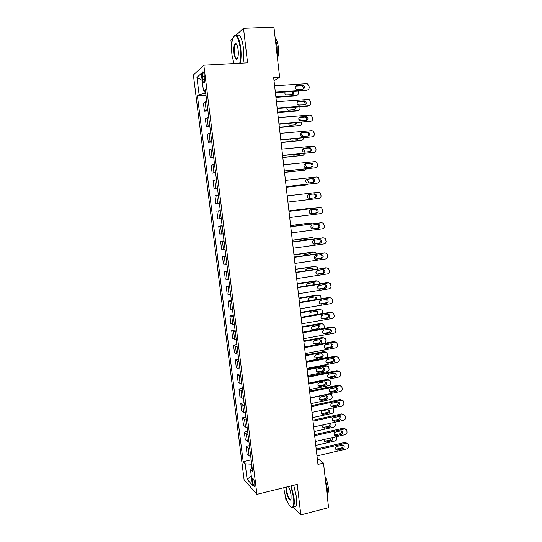 <?xml version="1.0" encoding="UTF-8"?>
<svg xmlns="http://www.w3.org/2000/svg" width="542" height="542" viewBox="0 0 542 542"><rect width="100%" height="100%" fill="white"/><g stroke="black" fill="none" stroke-linecap="round" stroke-linejoin="round"><path stroke-width="0.81" d="M254.828 483.843C254.151 480.09 253.405 478.41 252.606 478.81L252.531 481.303C253.202 485.043 253.947 486.716 254.754 486.33L254.828 483.843M285.451 496.025L285.858 499.467L286.969 500.605M193.386 75.013L244.083 479.724L256.915 494.351L203.833 65.189L193.386 75.013M232.803 38.313L230.892 40.108L231.61 46.131M233.588 62.662L233.704 63.577M274.028 80.751L279.638 77.33L273.676 77.689L317.964 464.419L323.506 463.092L317.253 458.227M202.356 76.7L202.715 79.586C203.142 82.33 203.67 83.36 204.293 82.675L204.192 75.087C203.758 72.343 203.236 71.314 202.62 71.998L202.356 76.7L204.375 76.585M204.849 91.273L205.106 93.339L199.09 94.559L197.417 95.887L243.168 461.676L251.156 459.84M199.09 94.559L196.942 77.377L201.299 73.421L203.487 91.056L205.499 91.374M252.172 468.071L250.472 469.426L252.626 471.709L205.282 89.626L203.487 91.056M250.472 469.426L252.437 485.232L247.105 479.257L245.18 463.81L243.168 461.676M203.833 65.189L247.572 62.831L243.5 28.272L236.21 35.115M243.5 28.272L273.927 27.1L279.638 77.33M293.276 507.116L300.824 514.9L328.574 507.664L323.506 463.092M300.824 514.9L297.233 484.412L256.915 494.351M205.736 93.299L205.106 93.339M251.678 464.047L251.088 464.189L251.623 468.512M197.417 95.887L205.987 95.311M206.726 101.259L203.413 103.068L204.429 111.198L207.925 110.934M250.729 456.445L249.083 455.836L247.037 453.776L246.115 446.384L249.395 445.653M248.947 442.035L247.301 441.473L245.269 439.542L244.34 432.116L247.633 431.405M247.152 427.57L245.512 427.055L243.487 425.253L242.565 417.794L245.858 417.103M245.357 413.045L243.71 412.57L241.705 410.904L240.77 403.417L244.076 402.74M243.548 398.458L241.908 398.031L239.91 396.493L238.975 388.98L242.294 388.323M241.732 383.811L240.092 383.431L238.114 382.029L237.172 374.481L240.499 373.844M239.91 369.109L238.277 368.77L236.305 367.503L235.363 359.922L238.697 359.305M238.08 354.339L234.49 352.917L233.548 345.308L236.888 344.712M236.244 339.509L232.667 338.269L231.719 330.634L235.072 330.058M234.401 324.624L230.845 323.567L229.889 315.898L233.25 315.342M232.545 309.672L229.002 308.798L228.047 301.101L231.42 300.566M230.689 294.658L227.159 293.974L226.197 286.244L229.578 285.729M228.819 279.584L225.309 279.089L224.341 271.325L227.735 270.831M226.942 264.442L223.453 264.144L222.477 256.346L225.878 255.871M225.059 249.239L221.583 249.13L220.608 241.298L224.022 240.851M223.168 233.975L219.706 234.056L218.731 226.197L222.152 225.77M221.265 218.643L217.823 218.927L216.841 211.028L220.276 210.621L216.841 211.028M219.361 203.25L215.933 203.724L219.368 203.331M215.933 203.724L214.95 195.797L218.365 195.215M217.444 187.789L214.036 188.467L217.484 188.094M214.036 188.467L213.047 180.506L216.448 179.72M215.52 172.261L212.132 173.142L215.587 172.79M212.132 173.142L211.136 165.147L214.517 164.165M213.589 156.672L210.215 157.749L213.683 157.424M210.215 157.749L209.219 149.721L212.579 148.535M211.651 141.015L208.297 142.295L211.773 141.99M208.297 142.295L207.295 134.24L210.635 132.844M209.7 125.29L206.367 126.781L209.849 126.496M206.367 126.781L205.357 118.684L208.684 117.086M207.742 109.498L204.429 111.198M222.179 226.007L218.731 226.197M224.076 241.312L220.608 241.298M225.967 256.542L222.477 256.346M227.843 271.718L224.341 271.325M229.713 286.826L226.197 286.244M231.583 301.874L228.047 301.101M233.439 316.853L229.889 315.898M235.282 331.779L231.719 330.634M237.125 346.636L233.548 345.308M238.961 361.433L237.328 361.128L235.363 359.922M240.783 376.175L239.151 375.816L237.172 374.481M242.606 390.85L240.966 390.45L238.975 388.98M244.415 405.47L242.775 405.016L240.77 403.417M246.217 420.023L244.577 419.528L242.565 417.794M248.019 434.521L246.373 433.979L244.34 432.116M249.808 448.959L248.155 448.376L246.115 446.384M245.18 463.81L251.088 464.189M202.166 80.379L196.942 77.377M247.105 479.257L251.292 476.005M274.604 85.785L306.454 83.719L307.504 83.915L309.028 86.083L309.17 87.343C309.197 88.874 308.52 89.762 307.145 90.013L275.336 92.167M275.39 92.662L306.034 90.575L307.145 90.013M302.429 85.121L303.29 85.29C304.99 86.923 304.855 88.217 302.876 89.159L296.42 89.349C294.746 87.696 294.902 86.408 296.874 85.487L302.429 85.121L301.332 85.711L302.185 85.873C303.473 86.754 303.723 87.845 302.924 89.152M295.695 86.083L301.332 85.711M275.925 97.343L295.336 95.981L296.366 95.46L275.878 96.896M292.314 94.647C293.08 93.475 292.897 92.438 291.759 91.544M285.099 91.998C284.611 93.197 284.909 94.145 286 94.85L292.24 94.654C293.832 94.125 294.184 93.055 293.303 91.442M296.366 95.46C297.693 95.223 298.344 94.362 298.317 92.892L298.053 91.117M276.427 101.72L308.188 99.43L309.326 99.66L310.756 101.767L310.891 103.014C310.918 104.545 310.248 105.433 308.872 105.69L277.152 108.075M277.206 108.488L307.754 106.191L308.872 105.69M304.17 100.853L305.112 101.049C306.718 102.695 306.555 103.969 304.618 104.87L298.1 105.067C296.521 103.414 296.698 102.14 298.635 101.259L304.17 100.853L303.066 101.374L304.001 101.571C305.254 102.513 305.451 103.61 304.59 104.877M297.531 101.781L303.066 101.374M278.242 117.58L309.909 115.067L311.142 115.338L312.47 117.377L312.605 118.623C312.632 120.148 311.962 121.042 310.593 121.306L278.967 123.908M279.008 124.254L310.593 121.306M305.905 116.523L306.914 116.747C308.445 118.393 308.256 119.646 306.352 120.52L299.78 120.724C298.283 119.064 298.486 117.81 300.383 116.964L305.905 116.523L304.8 116.977L305.803 117.207C307.029 118.203 307.172 119.308 306.237 120.527M299.36 117.418L304.8 116.977M280.051 133.373L311.623 130.642L312.944 130.954L314.177 132.932L314.313 134.172C314.34 135.683 313.676 136.584 312.307 136.855L280.776 139.673M280.803 139.951L312.307 136.855M307.639 132.119L308.71 132.377C310.159 134.016 309.949 135.263 308.08 136.103L301.454 136.313C300.038 134.66 300.261 133.42 302.131 132.6L307.639 132.119L306.521 132.512L307.592 132.776C308.791 133.833 308.879 134.951 307.863 136.123M301.196 132.98L306.521 132.512M277.66 112.485L297.016 110.995L298.053 110.527L277.619 112.099M286.596 107.783L287.639 109.958L288.588 110.161L293.933 109.748L294.123 107.214M293.933 109.748C295.241 109.43 295.715 108.556 295.356 107.126M298.053 110.527C299.374 110.283 300.024 109.423 299.997 107.953L299.862 106.788M299.198 105.277L297.443 104.504M279.387 127.56L299.726 125.534L279.354 127.241M298.859 119.558L300.248 119.802L301.298 120.934M295.539 124.795L296.095 122.844M288.29 123.488L289.272 124.999L290.288 125.236L295.627 124.789L297.185 122.756M299.726 125.534C301.047 125.277 301.698 124.423 301.664 122.959L301.603 122.39M281.108 142.58L301.399 140.486L281.074 142.322M300.498 134.531L302.002 134.809L303.174 136.537M297.124 139.782L297.829 138.427M290.16 139.111L290.905 139.978L291.989 140.249L297.307 139.768L298.832 138.339M301.399 140.486C302.7 140.222 303.351 139.375 303.337 137.932M281.854 149.104L313.337 146.15L314.726 146.503L315.878 148.413L316.013 149.646C316.04 151.157 315.376 152.058 314.014 152.336L282.572 155.371M282.592 155.581L314.014 152.336M309.353 147.654L310.491 147.946C311.867 149.578 311.63 150.805 309.794 151.618L304.306 152.146L303.127 151.835C301.786 150.188 302.036 148.969 303.866 148.169L309.353 147.654L308.235 147.986L309.367 148.278C310.539 149.402 310.573 150.527 309.462 151.652M303.039 148.474L308.235 147.986M282.822 157.532L303.059 155.371L282.795 157.343M302.341 149.429L303.744 149.755L304.916 152.085M298.689 154.714L299.326 153.962M292.24 154.646L293.676 155.195L298.981 154.687L300.254 153.874M303.059 155.371L304.983 153.413M239.733 63.251C240.723 59.024 240.885 53.888 240.235 47.831C238.107 35.718 235.607 32.628 232.721 38.563C231.515 42.893 231.265 48.353 231.976 54.945L233.914 63.57M234.029 35.968C236.847 33.38 239.069 37.296 240.709 47.723C241.359 53.746 241.21 58.915 240.262 63.224M238.107 49.661C238.46 52.96 238.338 55.677 237.742 57.804C236.278 60.772 235.018 59.247 233.981 53.224C233.521 47.777 234.015 44.519 235.458 43.455C236.644 43.495 237.525 45.569 238.107 49.661M236.441 43.997L235.269 44.295C234.313 46.07 234.036 49.01 234.435 53.116C235.099 57.554 236.061 59.444 237.321 58.8M275.133 37.716L277.009 46.009L277.165 55.562M275.39 38.407C276.793 39.817 277.761 42.662 278.303 46.93C278.757 51.524 278.486 55.365 277.497 58.461M236.861 35.603C239.659 33.523 241.84 37.52 243.392 47.594C244.042 53.611 243.88 58.773 242.918 63.082M283.805 487.725L283.832 487.963C284.848 497.434 289.692 508.742 292.26 507.319C293.71 506.458 294.137 503.227 293.554 497.644L290.81 485.998M291.25 485.889L294.015 497.678C294.509 502.136 294.32 505.191 293.452 506.845L292.687 507.597L291.074 507.163M288.398 486.587C289.679 488.769 290.566 491.621 291.054 495.151L291.04 498.904C290.343 502.746 286.826 496.425 286.196 490.314L286.108 487.156M286.603 487.034L286.643 490.347C287.788 496.655 289.211 499.656 290.918 499.345M325.491 480.537L327.361 489.27L327.287 496.33M325.024 476.445C326.65 479.582 327.727 483.193 328.249 487.278C328.581 490.442 328.377 492.631 327.632 493.837L327.564 493.931M293.71 485.28L296.481 497.061C296.969 501.506 296.779 504.561 295.898 506.214L293.791 506.756M283.649 164.761L315.038 161.597L316.494 161.983L317.707 165.059C317.734 166.57 317.07 167.464 315.715 167.756L284.36 171.008M284.381 171.143L315.715 167.756M311.067 163.122L312.26 163.44C313.561 165.073 313.31 166.279 311.508 167.071L306.034 167.634L304.8 167.288C303.534 165.656 303.798 164.45 305.593 163.677L311.067 163.122L309.949 163.393L311.135 163.711C312.287 164.924 312.253 166.055 311.033 167.119M304.902 163.908L309.949 163.393M285.431 180.357L316.731 176.977L318.256 177.403L319.394 180.411C319.421 181.916 318.757 182.81 317.409 183.115L286.142 186.577M286.156 186.638L317.409 183.115M312.775 178.528L314.014 178.874C315.254 180.493 314.983 181.685 313.215 182.458L307.754 183.06L306.474 182.681C305.268 181.055 305.546 179.869 307.314 179.117L312.775 178.528L311.65 178.738L312.883 179.084C314.028 180.398 313.913 181.55 312.551 182.532M306.792 179.26L311.65 178.738M287.213 195.886L318.418 192.295L320.004 192.749L321.074 195.696C321.101 197.193 320.444 198.094 319.096 198.406L287.917 202.078M314.475 193.867L315.762 194.246C316.935 195.852 316.65 197.031 314.909 197.783L309.468 198.419L308.141 198.013C306.996 196.4 307.294 195.228 309.028 194.49L314.475 193.867L313.344 194.016L314.624 194.388C315.79 195.953 315.525 197.125 313.832 197.905M308.784 194.537L313.344 194.016M288.981 211.346L320.098 207.545L321.738 208.04L322.747 210.919C322.775 212.41 322.117 213.311 320.769 213.629L289.685 217.511M319.109 207.627L288.974 211.299M316.169 209.137L317.497 209.544C318.615 211.143 318.317 212.308 316.603 213.04L311.176 213.717L309.807 213.284C308.716 211.678 309.028 210.52 310.735 209.808L316.169 209.137M315.437 209.226L316.352 209.632C317.47 211.224 317.172 212.383 315.464 213.114L310.695 213.704M290.742 226.746L321.772 222.735L323.459 223.257L324.414 226.082C324.441 227.565 323.784 228.467 322.443 228.792L291.447 232.884M321.027 222.762L290.736 226.631M317.849 224.354L319.218 224.781C320.281 226.366 319.97 227.518 318.283 228.236L312.876 228.948L311.467 228.487C310.43 226.902 310.756 225.757 312.436 225.052L317.849 224.354M317.341 224.415L318.073 224.808C319.136 226.387 318.825 227.532 317.138 228.25L312.199 228.9M284.523 172.424L304.719 170.195L284.509 172.302M294.828 170.059L301.162 169.402M304.719 170.195L306.467 168.853M306.637 167.573L305.471 164.646L304.455 164.273M286.223 187.261L306.365 184.964L286.217 187.2M306.365 184.964L307.714 184.253M308.276 183L308.154 181.184L306.826 179.26M309.719 198.392L309.794 195.892L309.17 194.497M288.933 210.913L308.086 208.541M288.927 210.872L307.931 208.555M310.912 213.677L311.555 211.712L311.203 209.747M310.234 208.704L308.994 208.467M290.62 225.655L309.949 223.101M290.607 225.553L309.557 223.114M311.84 228.751L313.181 226.299L313.032 224.977M312.49 223.819L310.627 223.08M292.504 242.078L323.445 237.863L325.166 238.412L326.074 241.176C326.101 242.653 325.444 243.561 324.109 243.893L293.202 248.189M322.93 237.85L292.484 241.895M319.529 239.503L320.932 239.95C321.948 241.522 321.623 242.66 319.956 243.365L314.563 244.117L313.127 243.636C312.138 242.057 312.477 240.926 314.13 240.235L319.529 239.503M319.17 239.55L319.78 239.923C320.796 241.488 320.471 242.62 318.811 243.324L313.743 244.022M292.301 240.336L311.806 237.626M292.28 240.174L311.183 237.613M308.818 239.672L308.154 239.259M309.712 239.55L308.473 239.212L303.249 239.923L302.118 240.587M312.951 243.433C314.218 243.094 314.834 242.227 314.8 240.824L314.726 240.153M314.462 238.907L313.92 238.168L312.253 237.64M294.252 257.348L325.105 252.924L326.867 253.5L327.727 256.21C327.754 257.68 327.097 258.588 325.762 258.934L294.95 263.432M324.814 252.904L294.225 257.098M321.203 254.584L322.632 255.058C323.601 256.617 323.269 257.741 321.63 258.439L316.25 259.218L314.78 258.717C313.838 257.159 314.184 256.034 315.817 255.357L321.203 254.584M320.959 254.618L321.481 254.97C322.443 256.522 322.111 257.646 320.478 258.331L315.308 259.083M316.413 255.296L316.413 255.275C316.44 256.712 315.81 257.585 314.523 257.917L314.319 257.945M293.974 254.964L313.642 252.118M293.954 254.733L312.795 252.057M310.83 254.72L309.895 253.758M311.792 254.584L310.099 253.731L304.895 254.476L303.439 255.777M316.257 253.941L315.579 252.694L313.872 252.132M295.993 272.551L326.758 267.924L328.554 268.527L329.373 271.183C329.394 272.653 328.743 273.561 327.415 273.913L296.684 278.615M326.677 267.917L295.952 272.233M322.863 269.611L324.326 270.106C325.247 271.65 324.909 272.762 323.289 273.446L317.924 274.266L316.433 273.744C315.532 272.192 315.891 271.088 317.497 270.417L322.863 269.611M322.727 269.631L323.168 269.957C324.089 271.495 323.743 272.606 322.138 273.283L316.88 274.083M318.012 270.343L315.905 272.369M295.647 269.53L314.407 266.447L317.233 267.159L317.937 268.934M295.614 269.238L314.407 266.447M312.592 269.74L311.616 268.209M313.628 269.584L313.14 268.669L311.725 268.188L306.535 268.967L304.997 270.878M297.727 287.694L328.405 282.87L330.234 283.493L331.006 286.088C331.033 287.558 330.383 288.466 329.062 288.825L298.418 293.73M328.466 282.856L327.233 282.667L297.68 287.307M324.522 284.57L326.006 285.085C326.894 286.616 326.541 287.714 324.949 288.391L319.597 289.245L318.079 288.703C317.219 287.172 317.585 286.074 319.17 285.417L324.522 284.57M324.468 284.577L324.848 284.875C325.728 286.4 325.376 287.497 323.791 288.175L318.459 289.022L319.597 289.245M319.407 285.377L317.7 286.698M297.307 284.035L317.097 280.959L316.013 280.776L317.178 280.946M297.267 283.69L316.013 280.776M314.13 284.726L313.317 282.599M315.275 284.55L314.78 283.093L313.344 282.592L308.168 283.405C306.968 283.771 306.487 284.597 306.725 285.891M319.597 283.866L318.865 281.562L317.097 280.959M299.455 302.768L330.044 297.748L331.9 298.391L332.639 300.939C332.666 302.402 332.016 303.31 330.695 303.676L300.139 308.784M330.2 297.727L328.865 297.49L299.401 302.321M326.176 299.469L327.68 300.004C328.527 301.521 328.167 302.612 326.596 303.276L321.264 304.164L319.719 303.608C318.899 302.084 319.272 301 320.837 300.349L326.176 299.469M326.203 299.469L326.514 299.74C327.361 301.25 327.002 302.334 325.43 302.998L320.044 303.893M298.96 298.486L318.696 295.282L317.605 295.044L318.879 295.261M298.913 298.073L317.605 295.044M315.369 299.706L315.004 296.935M316.731 299.482L316.413 297.456L314.956 296.941L309.787 297.782C308.33 298.351 307.944 299.36 308.628 300.81M319.895 300.817L320.41 300.478M321.23 298.744L320.498 295.912L318.696 295.282M301.169 317.781L331.677 312.565L333.56 313.229L334.265 315.729C334.292 317.185 333.642 318.1 332.327 318.472L301.86 323.77M331.928 312.538L330.498 312.253L301.115 317.273M327.815 314.306L329.346 314.855C330.159 316.359 329.787 317.436 328.235 318.1L322.917 319.021L321.359 318.445C320.573 316.941 320.952 315.871 322.497 315.22L327.815 314.306M327.917 314.292L328.174 314.536C328.987 316.033 328.615 317.111 327.07 317.768L321.623 318.703M300.607 312.876L320.288 309.55L319.197 309.265L320.559 309.523M300.553 312.409L319.197 309.265M310.593 315.464L315.884 314.57C317.382 313.94 317.741 312.903 316.955 311.46L316.677 311.216M317.883 314.407L318.039 311.758L316.555 311.23L311.406 312.104C309.916 312.72 309.55 313.757 310.309 315.207L310.83 315.613M322.714 313.581L322.117 310.2L320.288 309.55M302.883 332.734L333.303 327.321L335.213 328.005L335.884 330.457C335.911 331.907 335.268 332.822 333.947 333.201L303.567 338.703M333.642 327.287L332.117 326.948L302.815 332.165M329.455 329.089L330.999 329.651C331.779 331.135 331.406 332.205 329.875 332.863L324.57 333.818L322.991 333.228C322.233 331.738 322.619 330.674 324.15 330.037L329.455 329.089M329.617 329.069L329.827 329.272C330.606 330.755 330.227 331.819 328.703 332.47L323.201 333.445M304.59 347.625L334.922 342.016L336.853 342.713L337.497 345.125C337.524 346.568 336.88 347.483 335.566 347.876L305.268 353.567M335.342 341.982L333.737 341.589L304.516 346.988M331.087 343.804L332.646 344.38C333.398 345.85 333.012 346.914 331.501 347.564L326.209 348.553L324.617 347.95C323.892 346.474 324.285 345.423 325.789 344.787L331.087 343.804M331.311 343.777L331.467 343.946C332.219 345.417 331.833 346.474 330.329 347.117L324.78 348.133M306.284 362.456L336.535 356.65L338.486 357.368L339.102 359.732C339.129 361.175 338.486 362.09 337.178 362.49L306.962 368.37M337.029 356.616L335.342 356.175L306.21 361.758M332.707 358.458L334.285 359.048C335.003 360.511 334.617 361.561 333.12 362.205L327.849 363.228L326.243 362.618C325.546 361.155 325.938 360.105 327.429 359.475L332.707 358.458M332.991 358.431L333.106 358.56C333.825 360.017 333.438 361.067 331.948 361.704L326.359 362.754M307.978 377.225L338.14 371.229L340.112 371.961L340.701 374.285C340.722 375.714 340.085 376.636 338.784 377.042L308.655 383.113M338.703 371.195L336.948 370.694L307.89 376.46M334.326 373.059L335.918 373.655C336.609 375.105 336.216 376.148 334.739 376.785L329.482 377.842L327.856 377.225C327.185 375.775 327.585 374.732 329.062 374.109L334.326 373.059M334.665 373.025L334.732 373.113C335.423 374.556 335.031 375.592 333.554 376.229L327.93 377.313M309.665 391.934L339.739 385.748L341.724 386.487L342.293 388.77C342.314 390.199 341.677 391.121 340.376 391.534L310.336 397.801M340.369 385.714L338.54 385.159L309.57 391.107M335.938 387.598L337.537 388.201C338.208 389.637 337.808 390.674 336.345 391.31L331.101 392.401L329.468 391.771C328.825 390.335 329.231 389.305 330.688 388.682L335.938 387.598M336.318 387.564L336.352 387.605C337.016 389.034 336.616 390.064 335.159 390.701L329.502 391.819M311.338 406.581L341.331 400.206L343.337 400.958L343.879 403.201C343.906 404.63 343.269 405.552 341.968 405.972L312.009 412.421M342.016 400.179L340.132 399.562L311.237 405.694M337.537 402.076L339.156 402.692C339.8 404.115 339.394 405.138 337.951 405.775L332.72 406.9L331.074 406.263C330.451 404.833 330.864 403.81 332.307 403.194L337.537 402.076M339.156 402.692L337.971 402.042C338.601 403.458 338.201 404.481 336.758 405.111L331.074 406.263M313.012 421.168L342.923 414.603L344.936 415.368L345.457 417.577C345.484 418.993 344.847 419.921 343.553 420.348L313.676 426.981M343.655 414.576L341.717 413.912L312.903 420.219M339.136 416.5L340.762 417.116C341.379 418.526 340.979 419.549 339.543 420.179L334.326 421.337L332.68 420.694C332.077 419.278 332.49 418.261 333.919 417.645L339.136 416.5M339.597 416.459C340.166 417.855 339.753 418.858 338.35 419.461L332.646 420.646M314.672 435.693L344.502 428.946L346.528 429.718L347.029 431.893C347.056 433.309 346.419 434.23 345.132 434.67L315.336 441.486M345.281 428.925L343.296 428.2L314.556 434.684M340.728 430.856L342.361 431.486C342.957 432.882 342.551 433.898 341.135 434.528L335.932 435.714L334.272 435.063C333.689 433.668 334.109 432.658 335.525 432.042L340.728 430.856M341.223 430.822C341.731 432.198 341.297 433.173 339.936 433.756L334.211 434.969M316.332 450.158L346.074 443.234L348.113 444.006L348.601 446.147C348.621 447.557 347.991 448.485 346.704 448.932L316.995 455.93M346.907 443.214L344.861 442.428L316.21 449.094M342.314 445.165L343.953 445.795C344.536 447.184 344.123 448.187 342.713 448.817L337.53 450.036L335.864 449.386C335.302 447.997 335.722 446.994 337.124 446.378L342.314 445.165M342.835 445.124C343.282 446.479 342.842 447.435 341.514 447.99L335.776 449.237M302.253 327.212L321.88 323.764L320.783 323.425L322.233 323.737M302.192 326.684L320.783 323.425M312.131 329.665L317.476 328.737C318.953 328.113 319.319 327.083 318.567 325.654L318.344 325.437M318.154 325.464L313.019 326.365C311.542 326.982 311.169 328.005 311.907 329.441L313.432 330.01L318.567 329.096C320.044 328.472 320.41 327.443 319.651 326.006L318.154 325.464M324.014 328.391L324.38 326.792L323.73 324.428L321.88 323.764M303.886 341.487L323.459 337.923L322.361 337.53L323.892 337.89M303.818 340.904L322.361 337.53M313.669 343.811L319.069 342.849C320.525 342.226 320.891 341.209 320.173 339.793L319.997 339.61M319.746 339.638L314.624 340.572C313.168 341.182 312.788 342.198 313.493 343.621L315.038 344.204L320.153 343.255C321.616 342.639 321.989 341.616 321.264 340.193L319.746 339.638M324.929 343.221L325.959 340.925L325.83 339.793L325.329 338.601L323.459 337.923M305.512 355.708L325.037 352.022L326.928 352.72L327.524 354.996C327.551 356.385 326.928 357.266 325.661 357.652L306.162 361.378M305.444 355.064L323.933 351.582L325.546 351.995M315.207 357.896L320.647 356.9C322.09 356.29 322.463 355.281 321.765 353.872L321.636 353.73M321.331 353.757L316.223 354.725C314.78 355.328 314.401 356.338 315.078 357.747L316.636 358.343L321.738 357.368C323.188 356.751 323.56 355.735 322.863 354.326L321.331 353.757M307.138 369.874L326.602 366.074L328.513 366.778L329.089 369.021C329.109 370.403 328.493 371.284 327.233 371.677L307.781 375.525M307.057 369.17L325.498 365.579L327.178 366.04M316.745 371.934L322.219 370.904C323.649 370.294 324.028 369.292 323.357 367.896L323.269 367.794M322.91 367.828L317.822 368.824C316.392 369.42 316.006 370.423 316.657 371.819L318.229 372.422L323.317 371.419C324.746 370.803 325.125 369.8 324.455 368.404L322.91 367.828M308.75 383.98L328.167 380.064L330.092 380.782L330.647 382.984C330.667 384.359 330.051 385.247 328.791 385.647L309.394 389.61M308.669 383.221L327.056 379.515L328.804 380.037M318.283 385.904L323.791 384.847C325.2 384.244 325.579 383.248 324.936 381.866L324.888 381.805M324.489 381.832L319.407 382.862C317.991 383.458 317.605 384.454 318.229 385.836L319.814 386.453L324.888 385.416C326.304 384.806 326.69 383.811 326.04 382.422L324.489 381.832M310.363 398.038L329.726 394L331.663 394.732L332.192 396.893C332.219 398.268 331.602 399.156 330.349 399.556L311.006 403.641M319.814 399.827L325.349 398.736C326.745 398.133 327.131 397.151 326.514 395.782L326.494 395.762M330.078 393.682L330.417 393.98M326.054 395.789L320.986 396.852C319.59 397.442 319.197 398.431 319.8 399.806L321.392 400.423L326.453 399.352C327.856 398.749 328.242 397.76 327.619 396.385L326.054 395.789M332.497 408.011L333.228 408.621L333.737 410.755C333.764 412.123 333.147 413.011 331.894 413.417L312.605 417.618M321.352 413.695L326.907 412.577C328.276 411.988 328.669 411.012 328.093 409.664M327.612 409.691L322.558 410.782C321.176 411.371 320.776 412.354 321.359 413.715L322.964 414.339L328.012 413.241C329.4 412.638 329.793 411.656 329.19 410.294L327.612 409.691M334.678 422.32L335.274 424.555C335.302 425.917 334.685 426.811 333.438 427.225L314.197 431.54M322.876 427.509L328.459 426.358C329.787 425.795 330.2 424.84 329.678 423.512M324.014 424.684C322.727 425.328 322.361 426.283 322.924 427.57L324.529 428.2L329.563 427.076C330.938 426.473 331.331 425.497 330.755 424.149L329.279 423.519M336.541 436.635L336.812 438.309C336.833 439.664 336.223 440.558 334.976 440.978L315.79 445.409M324.407 441.269L329.997 440.09L331.44 437.8M334.102 434.738L334.644 434.962M324.482 439.393L324.475 441.378L326.088 442.015L331.115 440.856C332.47 440.253 332.869 439.284 332.307 437.95L332.056 437.658M206.156 110.019L205.14 101.815M208.108 125.758L207.098 117.587M210.059 141.428L209.043 133.291M211.99 157.038L210.987 148.928M213.921 172.573L212.918 164.504M215.845 188.047L214.842 180.012M217.755 203.453L216.759 195.452M219.659 218.799L218.67 210.831M221.556 234.076L220.574 226.143M223.446 249.293L222.464 241.393M225.323 264.449L224.347 256.576M227.2 279.536L226.224 271.698M229.063 294.563L228.094 286.759M230.919 309.529L229.957 301.752M232.769 324.434L231.813 316.691M234.611 339.272L233.656 331.562M236.447 354.055L235.492 346.379M238.277 368.77L237.328 361.128M240.092 383.431L239.151 375.816M241.908 398.031L240.966 390.45M243.71 412.57L242.775 405.016M245.512 427.055L244.577 419.528M247.301 441.473L246.373 433.979M249.083 455.836L248.155 448.376M204.666 79.471L202.715 79.586M296.874 85.487L295.79 86.076M298.635 101.259L297.544 101.781M300.383 116.964L299.408 117.37M302.131 132.6L301.311 132.892M303.866 148.169L303.222 148.366M305.593 163.677L305.139 163.786M318.953 207.64L320.098 207.545M316.603 213.04L315.464 213.114M320.62 222.769L321.772 222.735M318.283 228.236L317.138 228.25M312.876 228.948L312.463 228.948M322.287 237.836L323.445 237.863M319.956 243.365L318.811 243.324M314.563 244.117L313.96 244.09M323.94 252.843L325.105 252.924M321.63 258.439L320.478 258.331M316.25 259.218L315.458 259.144M325.586 267.789L326.758 267.924M323.289 273.446L322.138 273.283M317.924 274.266L316.955 274.123M327.233 282.667L328.405 282.87M324.949 288.391L323.791 288.175M328.865 297.49L330.044 297.748M326.596 303.276L325.43 302.998M321.264 304.164L320.119 303.879M330.498 312.253L331.677 312.565M328.235 318.1L327.07 317.768M322.917 319.021L321.772 318.682M315.884 314.57L316.277 314.678M310.756 315.444L311.142 315.559M332.117 326.948L333.303 327.321M329.875 332.863L328.703 332.47M324.57 333.818L323.418 333.425M333.737 341.589L334.922 342.016M331.501 347.564L330.329 347.117M326.209 348.553L325.058 348.099M335.342 356.175L336.535 356.65M333.12 362.205L331.948 361.704M327.849 363.228L326.69 362.72M336.948 370.694L338.14 371.229M334.739 376.785L333.554 376.229M329.482 377.842L328.317 377.286M338.54 385.159L339.739 385.748M336.345 391.31L335.159 390.701M331.101 392.401L329.936 391.785M340.132 399.562L341.331 400.206M337.951 405.775L336.758 405.111M332.72 406.9L331.548 406.229M341.717 413.912L342.923 414.603M339.543 420.179L338.35 419.461M334.326 421.337L333.154 420.612M343.296 428.2L344.502 428.946M341.135 434.528L339.936 433.756M335.932 435.714L334.753 434.935M344.861 442.428L346.074 443.234M342.713 448.817L341.514 447.99M337.53 450.036L336.345 449.203M317.476 328.737L318.567 329.096M312.361 329.644L313.432 330.01M319.069 342.849L320.153 343.255M313.967 343.784L315.038 344.204M325.037 352.022L323.933 351.582M320.647 356.9L321.738 357.368M315.559 357.869L316.636 358.343M326.602 366.074L325.498 365.579M322.219 370.904L323.317 371.419M317.145 371.9L318.229 372.422M328.167 380.064L327.056 379.515M323.791 384.847L324.888 385.416M318.73 385.877L319.814 386.453M325.349 398.736L326.453 399.352M320.302 399.8L321.392 400.423M326.907 412.577L328.012 413.241M321.873 413.668L322.964 414.339M328.459 426.358L329.563 427.076M323.432 427.482L324.529 428.2M329.997 440.09L331.115 440.856M324.99 441.242L326.088 442.015M253.1 478.688L252.606 478.81M203.304 71.957L202.62 71.998M303.29 85.29L302.185 85.873M305.112 101.049L304.001 101.571M306.914 116.747L305.803 117.207M308.71 132.377L307.592 132.776M310.491 147.946L309.367 148.278M235.269 44.295L236.61 44.234M235.845 43.834L235.458 43.455M295.898 506.214L293.452 506.845M292.26 507.319L292.687 507.597M312.26 163.44L311.135 163.711M314.014 178.874L312.883 179.084M315.762 194.246L314.624 194.388M317.497 209.544L316.352 209.632M319.218 224.781L318.073 224.808M320.932 239.95L319.78 239.923M308.764 239.618L309.123 239.632M322.632 255.058L321.481 254.97M310.417 254.103L311.487 254.191M324.326 270.106L323.168 269.957M312.063 268.534L313.14 268.669M326.006 285.085L324.848 284.875M313.703 282.897L314.78 283.093M327.68 300.004L326.514 299.74M315.329 297.206L316.413 297.456M329.346 314.855L328.174 314.536M316.955 311.46L318.039 311.758M330.999 329.651L329.827 329.272M332.646 344.38L331.467 343.946M334.285 359.048L333.106 358.56M335.918 373.655L334.732 373.113M337.537 388.201L336.352 387.605M340.762 417.116L339.658 416.466M342.361 431.486L341.338 430.836M343.953 445.795L342.998 445.151M318.567 325.654L319.651 326.006M320.173 339.793L321.264 340.193M321.765 353.872L322.863 354.326M323.357 367.896L324.455 368.404M324.936 381.866L326.04 382.422M326.514 395.782L327.619 396.385M328.12 409.664L329.19 410.294M329.76 423.519L330.755 424.149M331.928 437.692L332.307 437.95"/></g></svg>
